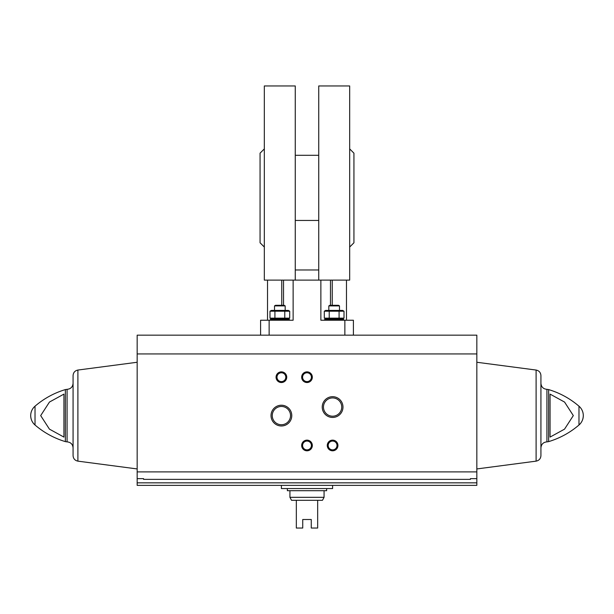<?xml version="1.0" encoding="UTF-8"?>
<svg xmlns="http://www.w3.org/2000/svg" width="614" height="614" viewBox="0 0 614 614"><rect width="100%" height="100%" fill="white"/><g stroke="black" fill="none" stroke-linecap="round" stroke-linejoin="round"><path stroke-width="0.92" d="M353.403 335.16L353.403 320.232L320.869 320.232L320.869 280.114M269.132 335.16L269.132 320.232L293.131 320.232L293.131 280.114M281.757 280.114L281.757 305.296M267.527 320.232L267.527 280.114M332.243 280.114L332.243 305.296M346.473 320.232L346.473 280.114M295.265 280.114L295.265 85.96L264.327 85.96L264.327 280.114L349.673 280.114L349.673 85.96L318.735 85.96L318.735 280.114M295.265 220.449L318.735 220.449M264.327 148.903L260.06 153.17L260.06 242.776L264.327 247.043M349.673 148.903L353.94 153.17L353.94 242.776L349.673 247.043M295.265 269.983L318.735 269.983M269.132 320.232L260.597 320.232L260.597 335.16M283.53 280.114L283.53 305.296M328.82 310.415L328.82 305.895L339.488 305.895L339.488 310.415M328.82 305.895L329.871 305.296L338.444 305.296L339.488 305.895M274.512 310.415L274.512 305.895L285.18 305.895L285.18 310.415M274.512 305.895L275.556 305.296L284.128 305.296L285.18 305.895M328.505 318.95L324.553 319.572L343.756 319.572L339.811 318.95M343.756 320.232L343.756 319.572M274.189 318.95L270.244 319.572L289.447 319.572L285.495 318.95M289.447 320.232L289.447 319.572M324.299 311.198L344.009 311.198L342.65 310.415L325.666 310.415L324.299 311.198L324.299 318.159L325.666 318.95L342.65 318.95L344.009 318.159L324.299 318.159L326.763 318.927M339.082 311.198L339.082 318.159M329.227 311.198L329.227 318.159M344.009 318.159L344.009 311.198L341.545 310.438M269.991 311.198L289.701 311.198L288.334 310.415L271.35 310.415L269.991 311.198L269.991 318.159L271.35 318.95L288.334 318.95L289.701 318.159L269.991 318.159L272.455 318.927M284.773 311.198L284.773 318.159M274.918 311.198L274.918 318.159M289.701 318.159L289.701 311.198L287.237 310.438M143.569 478.636L143.569 479.357L143.569 478.636L137.168 478.636L137.168 485.367L476.832 485.367L476.832 482.842L137.168 482.842M476.832 353.94L137.168 353.94L137.168 335.16L476.832 335.16L476.832 478.636L470.431 478.636L470.431 479.357L143.569 479.357M137.168 353.94L137.168 478.636M476.832 478.636L476.832 482.842M63.94 437.091L49.435 429.132L40.685 415.609L49.465 402.047L63.94 394.104L63.94 437.091M550.06 394.104L550.06 437.091L564.535 429.148L573.315 415.594L564.565 402.07L550.06 394.104M271.02 415.601A10.377 10.377 0 0 0 286.584 424.589A10.377 10.377 0 0 0 286.584 406.614A10.377 10.377 0 0 0 271.02 415.601M322.227 407.067A10.377 10.377 0 0 0 337.792 416.054A10.377 10.377 0 0 0 337.792 398.079A10.377 10.377 0 0 0 322.227 407.067M276.062 377.196A5.334 5.334 0 0 0 284.067 381.816A5.334 5.334 0 0 0 284.067 372.575A5.334 5.334 0 0 0 276.062 377.196M301.666 445.472A5.334 5.334 0 0 0 309.663 450.093A5.334 5.334 0 0 0 309.663 440.852A5.334 5.334 0 0 0 301.666 445.472M301.666 377.196A5.334 5.334 0 0 0 309.663 381.816A5.334 5.334 0 0 0 309.663 372.575A5.334 5.334 0 0 0 301.666 377.196M327.27 445.472A5.334 5.334 0 0 0 335.267 450.093A5.334 5.334 0 0 0 335.267 440.852A5.334 5.334 0 0 0 327.27 445.472M470.431 479.357L470.431 478.636M65.36 441.619L65.36 389.583L67.079 389.33L67.079 441.873L65.36 441.619C54.086 438.204 43.97 432.67 35.021 425.011C32.212 422.501 30.769 419.362 30.7 415.601A12.41 12.41 0 0 0 35.021 425.011L35.021 406.192A12.41 12.41 0 0 0 30.7 415.601M67.079 389.33C70.725 388.969 72.721 386.973 73.074 383.328L73.074 447.867C72.721 444.229 70.725 442.226 67.079 441.873M77.901 370.05L77.901 461.145C74.923 460.515 73.312 458.681 73.074 455.649L73.074 375.553C73.312 372.514 74.923 370.687 77.901 370.05L137.168 362.26M548.64 389.583L548.64 441.619C559.914 438.204 570.03 432.67 578.979 425.011A12.41 12.41 0 0 0 583.3 415.601C583.231 419.362 581.788 422.501 578.979 425.011L578.979 406.192C570.03 398.532 559.914 392.991 548.64 389.583L546.92 389.33C543.275 388.969 541.279 386.973 540.926 383.328M540.926 415.601L540.926 447.867C541.279 444.229 543.275 442.226 546.92 441.873L546.92 389.33M536.099 370.05L536.099 461.145C539.077 460.515 540.688 458.681 540.926 455.649L540.926 375.553C540.688 372.514 539.077 370.687 536.099 370.05L476.832 362.26M328.191 445.472A4.413 4.413 0 0 0 334.807 449.287A4.413 4.413 0 0 0 334.807 441.65A4.413 4.413 0 0 0 328.191 445.472M302.587 377.196A4.413 4.413 0 0 0 309.203 381.018A4.413 4.413 0 0 0 309.203 373.373A4.413 4.413 0 0 0 302.587 377.196M302.587 445.472A4.413 4.413 0 0 0 309.203 449.287A4.413 4.413 0 0 0 309.203 441.65A4.413 4.413 0 0 0 302.587 445.472M276.983 377.196A4.413 4.413 0 0 0 283.599 381.018A4.413 4.413 0 0 0 283.599 373.373A4.413 4.413 0 0 0 276.983 377.196M323.463 407.067A9.141 9.141 0 0 0 337.17 414.98A9.141 9.141 0 0 0 337.17 399.154A9.141 9.141 0 0 0 323.463 407.067M272.255 415.601A9.141 9.141 0 0 0 285.963 423.514A9.141 9.141 0 0 0 285.963 407.688A9.141 9.141 0 0 0 272.255 415.601M281.396 485.367L281.396 488.567L332.604 488.567L332.604 485.367M324.069 497.317L289.931 497.317L291.535 500.303L296.332 500.303L296.332 528.04L302.733 528.04L302.733 519.505L311.267 519.505L311.267 528.04L317.668 528.04L317.668 500.303L322.465 500.303L324.069 497.317L324.069 490.701M296.332 500.303L317.668 500.303M287.367 488.567L287.367 490.701L326.633 490.701L326.633 488.567M344.868 335.16L344.868 320.232M476.832 471.89L137.168 471.89M295.265 155.304L318.735 155.304M330.47 280.114L330.47 305.296M324.553 320.232L324.553 319.572M270.244 320.232L270.244 319.572M65.36 389.583C54.086 392.991 43.97 398.532 35.021 406.192M77.901 461.145L137.168 468.942M583.3 415.601A12.41 12.41 0 0 0 578.979 406.192M548.64 441.619L546.92 441.873M536.099 461.145L476.832 468.942M289.931 497.317L289.931 490.701"/></g></svg>
